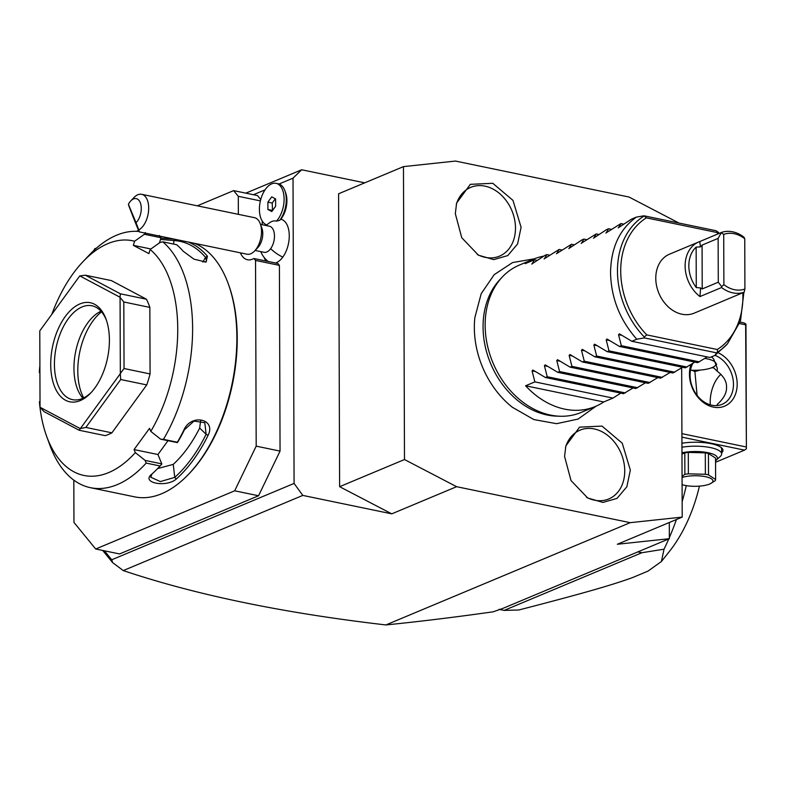 <?xml version="1.0" encoding="UTF-8"?>
<svg xmlns="http://www.w3.org/2000/svg" width="786" height="786" viewBox="0 0 786 786"><rect width="100%" height="100%" fill="white"/><g stroke="black" fill="none" stroke-linecap="round" stroke-linejoin="round"><path stroke-width="1.18" d="M678.976 223.047L629.046 197.04L455.477 161.061L403.464 166.622L404.485 459.535L456.607 486.691L630.185 522.67L682.199 517.109L681.678 367.848M534.362 258.8L512.59 262.553L494.188 274.668L481.179 293.728L474.852 317.632A84.063 65.376 67.3 0 0 474.341 327.674A84.063 65.376 67.3 0 0 512.393 407.295L533.871 419.567L556.576 423.683L578.113 419.066L596.063 406.185M630.333 470.087L626.855 486.76L617.01 498.393L602.941 502.421L587.682 497.98L571.009 480.541L564.574 456.45L565.871 445.868L579.587 427.142L602.027 426.091L622.237 443.196L630.333 470.087M455.32 213.645L456.617 203.063L470.333 184.337L492.773 183.285L512.983 200.391L521.089 227.282L517.601 243.955L507.756 255.588L493.687 259.616L478.428 255.175L461.755 237.736L455.32 213.645M364.724 182.843L301.657 169.776L293.021 178.147L294.082 483.429L302.797 495.406L391.752 513.847L339.621 486.691L338.599 193.778L403.464 166.622M245.831 193.15L301.657 169.776M302.797 495.406L123.255 570.577C195.891 594.953 283.451 613.07 385.916 624.939L630.185 522.67M456.607 486.691L391.752 513.847M104.371 550.79L111.72 559.779L294.082 483.429M111.72 559.779L112.644 562.609L123.255 570.577M253.436 194.722L265.029 189.868M279.03 184.003L293.021 178.147M73.815 480.138L73.963 522.435L95.705 549.001L119.57 553.943L258.555 495.76L234.69 490.808L256.187 446.143L255.538 260.431L253.986 258.535L252.444 259.184A23.973 13.293 101.7 0 1 247.492 259.753A23.973 13.293 101.7 0 1 240.388 252.837M253.986 258.535L277.851 263.477L279.403 265.373L280.052 451.095L258.555 495.76M264.096 257.386A23.973 13.293 -78.3 0 0 266.071 261.04M262.249 224.737L262.239 221.082M260.392 200.892L238.305 196.313L233.639 190.615L257.503 195.567L260.736 199.506M275.522 262.996A22.489 12.478 -78.3 0 0 282.813 257.101A22.489 12.478 -78.3 0 0 289.219 234.1A22.489 12.478 -78.3 0 0 280.818 219.215A18.638 10.346 101.7 0 0 285.672 192.904L284.866 190.703A21.301 11.819 -78.3 0 0 278.254 183.796L276.083 183.344A21.301 11.819 -78.3 0 0 260.304 201.265A21.301 11.819 -78.3 0 0 266.837 224.914M682.199 517.109L617.344 544.256L669.358 538.695L502.578 608.521L493.156 611.813C455.212 617.177 419.469 621.559 385.916 624.939M669.358 538.695L669.299 522.503M102.681 550.446L112.644 562.609M504.15 610.398L518.799 609.995C584.676 592.978 611.695 585.098 632.386 577.641L648.028 571.098L661.409 561.509L664.032 549.188L641.887 552.725L504.15 610.398L499.061 609.337M637.839 551.89L641.887 552.725M664.032 549.188A178.432 98.977 -78.3 0 0 668.768 538.941M669.358 537.585A178.432 98.977 -78.3 0 0 676.422 519.526M682.15 501.645A178.432 98.977 -78.3 0 0 686.296 485.64M699.432 486.131A111.848 62.045 101.7 0 1 669.564 551.232L661.409 561.509M681.924 437.154L744.538 450.132L746.395 448.757L745.649 324.824L739.606 323.577M746.071 446.939L681.914 433.636M718.355 352.875A29.298 22.784 -112.7 0 1 737.18 384.089A29.298 22.784 -112.7 0 1 713.413 407.119A29.298 22.784 -112.7 0 1 689.45 374.195A29.298 22.784 -112.7 0 1 690.923 364.724M745.649 324.824L745.953 324.107L744.096 322.928L740.117 322.103M744.538 450.132L715.555 462.266M681.943 443.225A27.962 8.273 -0.2 0 1 721.587 447.843A27.962 8.273 -0.2 0 1 721.646 452.923M745.953 324.107L746.395 448.757M720.929 374.323A25.299 14.03 -78.3 0 0 710.2 402.177A25.299 14.03 -78.3 0 0 710.298 404.839M711.566 356.815L713.688 359.025L717.363 368.447L717.127 371.13C723.631 376.13 726.765 381.485 726.519 387.193C726.804 392.853 723.71 398.6 717.245 404.436L717.441 405.527M717.087 405.556L717.245 404.436M715.024 355.341A26.636 20.711 -112.7 0 1 733.466 384.285A26.636 20.711 -112.7 0 1 722.059 404.348A26.636 20.711 -112.7 0 1 690.079 375.286A26.636 20.711 -112.7 0 1 692.741 363.545M690.511 370.186A21.301 6.298 179.8 0 0 712.067 367.602A21.301 6.298 179.8 0 0 714.975 365.883A21.301 6.298 179.8 0 0 704.973 358.445M714.975 365.883L716.233 364.724A22.637 6.691 179.8 0 0 716.734 364.193M717.127 371.13L713.708 367.877L711.792 367.71M697.103 395.397L694.893 371.532L691.867 370.255M700.208 370.068L694.893 371.532M720.87 447.273A26.636 7.88 -0.2 0 1 721.636 449.13L721.646 453.964A26.636 7.88 -0.2 0 1 720.349 456.411L716.311 460.105A22.372 6.612 -0.2 0 1 715.545 460.704M681.953 447.234A26.636 7.88 -0.2 0 1 721.646 453.964M681.973 452.795A22.372 6.612 -0.2 0 1 708.225 452.746A22.372 6.612 -0.2 0 1 716.311 460.105M681.983 454.082L684.803 452.903L684.871 474.331L682.061 476.345M708.441 453.493L715.535 458.071L715.614 479.499L708.51 474.921A20.505 6.062 179.8 0 0 706.997 474.577A20.505 6.062 179.8 0 0 705.376 474.272L705.307 452.844A20.505 6.062 -0.2 0 1 708.441 453.493L708.51 474.921M684.803 452.903A20.505 6.062 179.8 0 1 688.3 452.422L705.307 452.844M688.3 452.422L688.369 473.85A20.505 6.062 179.8 0 0 684.871 474.331M688.369 473.85L705.376 474.272M682.091 484.667A17.842 5.276 179.8 0 0 684.763 485.355A17.842 5.276 179.8 0 0 710.18 483.803L715.25 480.629A20.505 6.062 179.8 0 0 715.614 479.499M710.18 483.803A17.842 5.276 179.8 0 0 705.464 476.689A17.842 5.276 179.8 0 0 682.061 477.466M96.609 247.993L94.664 248.808L93.858 250.479M233.639 190.615L197.296 205.834M138.611 230.406L136.44 231.31M238.364 214.342L238.305 196.313M279.403 265.373L255.538 260.431M280.052 451.095L256.187 446.143M95.705 549.001L234.69 490.808M40.017 401.459L39.398 401.725A119.845 66.476 -78.3 0 0 46.738 436.574L49.94 445.348A130.496 72.391 -78.3 0 0 90.459 487.693L134.72 496.87A130.496 72.391 -78.3 0 0 188.719 474.115L189.691 473.103A128.894 71.506 -78.3 0 0 237.244 338.068A128.894 71.506 -78.3 0 0 228.687 284.964L228.205 283.648A130.496 72.391 -78.3 0 0 194.319 243.287M188.719 474.115A130.496 72.391 -78.3 0 0 236.871 337.41A130.496 72.391 -78.3 0 0 228.205 283.648M163.449 439.354L177.341 442.233A130.496 72.391 -78.3 0 0 183.767 430.325C190.782 413.249 216.494 418.771 208.074 435.356A130.496 72.391 101.7 0 1 176.31 479.008C166.151 487.968 140.242 482.712 152.012 473.968A130.496 72.391 -78.3 0 0 158.35 467.817A130.496 72.391 -78.3 0 0 160.069 465.97L146.176 463.092L145.155 460.429L135.33 452.628L134.062 449.572L149.527 428.331L150.794 431.376L160.619 439.178L163.449 439.354A130.496 72.391 -78.3 0 0 192.609 328.234A130.496 72.391 -78.3 0 0 162.761 241.823L159.931 242.53L150.155 249.506L148.918 253.613L133.355 245.35L134.593 241.243A119.845 66.476 -78.3 0 0 82.992 261.659A119.845 66.476 -78.3 0 0 51.817 314.331M151.325 474.616L152.012 473.968M90.459 487.693A130.496 72.391 -78.3 0 0 146.176 463.092M46.738 436.574A119.845 66.476 -78.3 0 0 135.33 452.628M139.112 231.487A130.496 72.391 -78.3 0 0 89.427 254.88L82.992 261.659M160.894 238.148L174.698 239.219M188.247 242.029A130.496 72.391 101.7 0 1 207.445 256.226L206.02 262.072L194.004 259.203L183.148 251.196A130.496 72.391 -78.3 0 0 176.654 244.701L162.761 241.823M39.919 373.33L39.3 372.21L39.919 371.955M39.89 365.559A119.845 66.476 -78.3 0 0 39.3 372.21M134.593 241.243L144.369 234.277L145.381 232.587M144.369 234.277L161.022 237.726L159.263 235.466M175.357 239.357L173.922 240.565A128.894 71.506 101.7 0 1 205.5 257.327L206.58 261.021L205.048 262.19M160.501 239.435L173.922 240.565L173.578 244.063M207.445 256.226L205.5 257.327L202.857 262.111M150.794 431.376A119.845 66.476 -78.3 0 0 150.155 249.506M79.131 430.247L44.045 411.618L40.096 407.295L80.26 428.616L79.131 430.247L105.167 435.64A79.897 44.321 -78.3 0 0 111.887 432.831L85.851 427.427L120.71 379.52L120.278 373.733A79.897 44.321 -78.3 0 0 120.337 373.537L120.071 297.383L123.805 301.991L149.841 307.395L150.077 373.93L124.041 368.526L123.805 301.991M150.077 373.93A79.897 44.321 -78.3 0 1 146.746 384.914L111.887 432.831M149.841 307.395A79.897 44.321 -78.3 0 0 146.451 299.211L120.415 293.817L85.32 275.188L79.848 275.925A79.897 44.321 101.7 0 0 79.73 275.974L39.831 330.808A79.897 44.321 101.7 0 0 39.772 331.004L40.037 407.148A79.897 44.321 -78.3 0 0 40.096 407.295M85.32 275.188L111.357 280.592L146.451 299.211M167.988 440.7L157.927 454.524L161.808 463.878L145.155 460.429M134.062 449.572L157.927 454.524M183.767 430.325L184.425 429.765A128.894 71.506 -78.3 0 1 177.43 442.616L160.619 439.178M208.074 435.356L206.119 434.265A128.894 71.506 101.7 0 1 174.757 477.377L160.324 481.572L150.745 477.21L151.983 473.987M184.425 429.765L193.985 421.1L204.792 422.701L206.119 434.265L199.664 428.065L200.676 420.52M176.31 479.008L174.747 477.377L173.244 464.369A114.51 63.528 -78.3 0 0 199.664 428.065M158.35 467.817L159.312 466.805A128.894 71.506 -78.3 0 0 161.759 464.143L160.069 465.97M157.613 468.584L173.244 464.369M159.47 242.864L161.022 237.726M150.892 248.985L133.355 245.35M120.415 293.817L120.012 297.236A79.897 44.321 101.7 0 1 120.071 297.383M124.041 368.526L120.337 373.537M146.746 384.914L120.71 379.52M85.851 427.427L80.378 428.567L120.278 373.733M120.012 297.236L79.848 275.925M109.401 339.984A50.599 28.07 101.7 0 1 90.724 392.99A50.599 28.07 101.7 0 1 50.717 364.557A50.599 28.07 101.7 0 1 72.951 308.21A50.599 28.07 101.7 0 1 106.031 319.136A50.599 28.07 101.7 0 1 109.401 339.984M91.54 392.116A47.936 26.596 101.7 0 1 72.499 399.652A47.936 26.596 101.7 0 1 54.431 364.35A47.936 26.596 101.7 0 1 91.952 305.783A47.936 26.596 101.7 0 1 106.434 320.266M82.972 398.256A47.936 26.596 -78.3 0 1 82.746 398.011A47.936 26.596 -78.3 0 1 73.953 368.398A47.936 26.596 101.7 0 1 100.706 311.364A47.936 26.596 101.7 0 1 101.011 311.227M101.541 311.836A52.554 29.151 -78.3 0 0 77.794 370.874A52.554 29.151 -78.3 0 0 83.699 397.913M255.106 250.449L264.047 252.306A13.313 7.388 -78.3 0 0 270.649 248.671A23.973 12.596 36 0 0 282.813 257.101M266.169 225.553A23.973 23.973 0 0 1 270.502 222.173A19.719 10.935 -78.3 0 1 276.436 221.161L279.688 220.326L280.818 219.215M260.51 224.374L269.451 226.23A13.313 7.388 101.7 0 1 274.442 235.024A13.313 7.388 101.7 0 1 270.649 248.671M260.274 223.735L261.885 228.127A13.313 7.388 101.7 0 1 258.948 246.244A13.313 7.388 -78.3 0 1 257.857 247.561L254.635 250.95A18.638 10.346 -78.3 0 0 256.167 249.103A18.638 10.346 101.7 0 0 260.274 223.735A18.638 10.346 101.7 0 0 254.487 217.683L141.667 194.299A18.638 10.346 101.7 0 1 148.652 206.62A18.638 10.346 101.7 0 1 143.347 225.71A18.638 10.346 101.7 0 1 138.817 229.944L136.037 222.693A13.313 7.388 -78.3 0 0 140.802 204.321A13.313 7.388 -78.3 0 0 130.741 200.941A13.313 7.388 -78.3 0 0 128.393 204.281L136.037 222.693M128.393 204.281L128.953 206.158C136.931 226.869 140.213 234.798 138.817 229.944L139.368 231.899L246.922 254.192A18.638 10.346 -78.3 0 0 254.635 250.95M130.741 200.941L133.954 197.551A18.638 10.346 101.7 0 1 141.667 194.299M136.057 223.971L132.136 213.753L136.057 223.971M279.688 220.326A21.301 11.819 -78.3 0 0 284.866 190.703M276.436 221.161A21.301 11.819 -78.3 0 0 284.11 198.838A21.301 11.819 -78.3 0 0 276.083 183.344M267.888 202.149L267.908 209.498L271.789 211.552L275.631 206.266L275.611 198.917L271.73 196.864L267.888 202.149L272.221 203.053L272.526 210.54M267.908 209.498L272.251 210.393M275.336 198.77L272.221 203.053M339.621 486.691L404.485 459.535M560.349 416.246L556.812 416.148A78.345 60.935 -112.7 0 1 483.066 326.937A78.345 60.935 -112.7 0 1 499.719 279.777L502.136 277.183A79.897 62.133 67.3 0 0 485.149 325.266A79.897 62.133 67.3 0 0 560.349 416.246A79.897 62.133 67.3 0 0 581.1 412.454L595.307 406.509A79.897 62.133 67.3 0 0 603.717 401.97L612.982 398.089L620.763 393.128M543.706 256.128A79.897 62.133 67.3 0 0 533.596 259.115L519.389 265.069A79.897 62.133 67.3 0 0 502.136 277.183M595.307 406.509A79.897 62.133 67.3 0 1 525.608 385.779L534.873 381.898L532.063 370.864L533.37 370.314L545.376 377.496L547.223 376.73L544.413 365.696L545.72 365.146L557.736 372.328L559.573 371.552L556.763 360.519L558.08 359.968L570.086 367.15L571.933 366.384L569.123 355.351L570.43 354.8L582.436 361.982L584.283 361.206L581.473 350.173L582.79 349.632L594.796 356.815L596.643 356.038L593.833 345.005L595.14 344.455L607.146 351.637L608.993 350.861L606.183 339.837L607.49 339.287L619.506 346.469L621.343 345.693L618.533 334.659L619.849 334.109L631.856 341.291L636.798 339.228C619.889 320.167 611.144 298.012 610.545 272.771C610.968 247.728 619.574 229.178 636.365 217.113L643.98 215.796L646.347 217.86L716.861 232.479A74.994 58.331 -112.7 0 1 718.158 233.845M631.856 341.291L709.964 357.483L714.906 355.419L727.374 343.944A77.568 60.325 -112.7 0 1 717.49 352.148L716.557 352.855L644.402 337.901L636.798 339.228M619.506 346.469L697.614 362.66L707.243 356.923M607.146 351.637L685.254 367.828L694.883 362.091M594.796 356.815L672.904 372.996L682.533 367.259M582.436 361.982L660.545 378.174L670.173 372.436M570.086 367.15L648.195 383.342L657.823 377.604M557.736 372.328L635.845 388.52L645.473 382.782M545.376 377.496L623.485 393.688L633.113 387.95M532.751 370.049L533.37 370.314M545.111 364.871L545.72 365.146M557.461 359.703L558.08 359.968M569.811 354.525L570.43 354.8M582.171 349.357L582.79 349.632M594.521 344.189L595.14 344.455M606.88 339.012L607.49 339.287M619.23 333.844L619.849 334.109M699.452 361.884L621.343 345.693M687.102 367.052L608.993 350.861M674.752 372.23L596.643 356.038M662.392 377.398L584.283 361.206M650.042 382.576L571.933 366.384M637.682 387.744L559.573 371.552M625.332 392.921L547.223 376.73M612.982 398.089L534.873 381.898M525.608 385.779L603.717 401.97M714.906 355.419L716.557 352.855M644.402 337.901L644.265 336.968L646.76 334.885L717.274 349.505L717.49 352.148M643.98 215.796L716.125 230.75L717.991 232.057L716.861 232.479M744.912 289.002L744.145 292.195L722.53 301.244A31.961 24.857 67.3 0 0 723.493 300.871L694.156 313.162A31.961 24.857 -112.7 0 1 655.779 278.283A31.961 24.857 -112.7 0 1 669.466 254.202L698.813 241.921A31.961 24.857 67.3 0 0 685.117 266.002A31.961 24.857 67.3 0 0 699.962 296.568L700.591 287.951L696.278 287.558L696.141 247.099L700.444 246.902L702.075 245.094L718.129 238.374L718.286 282.213L721.686 286.625L723.886 284.64A29.298 22.784 67.3 0 0 744.912 289.002L744.745 238.757A29.298 22.784 67.3 0 0 723.719 234.395L723.886 284.64M618.199 227.852L631.433 219.176L636.365 217.113M605.849 233.029L620.92 223.578L618.503 227.773M593.489 238.197L606.723 229.522L608.57 228.755L606.153 232.941M581.139 243.365L596.21 233.923L593.794 238.119M568.789 248.543L582.013 239.868L583.86 239.101L581.443 243.287M556.429 253.711L571.501 244.269L569.093 248.464M544.079 258.889L559.151 249.437L556.734 253.632M531.719 264.057L544.953 255.381L546.801 254.615L544.384 258.8M533.596 259.115A79.897 62.133 67.3 0 0 525.186 263.664L534.441 259.783L532.024 263.978M620.92 223.578L623.652 224.148M608.57 228.755L611.292 229.316M596.21 233.923L598.942 234.493M583.86 239.101L586.582 239.661M571.501 244.269L574.232 244.829M559.151 249.437L561.882 250.007M546.801 254.615L549.522 255.175M534.441 259.783L537.172 260.353M723.493 300.871A31.961 24.857 67.3 0 0 724.437 300.449M744.145 292.195A31.961 24.857 -112.7 0 1 721.587 287.519L699.962 296.568M700.444 246.902L699.776 241.548A31.961 24.857 67.3 0 0 698.813 241.921M699.776 241.548L721.391 232.489A31.961 24.857 -112.7 0 1 743.959 237.166L744.745 238.757M718.129 238.374L721.391 232.489M721.499 233.029L723.719 234.395M700.591 287.951L702.222 288.934L718.286 282.213M721.587 287.519L721.686 286.625M696.141 247.099A29.298 22.784 67.3 0 0 696.278 287.558M586.494 497.263A37.286 28.994 67.3 0 0 624.742 470.853A37.286 28.994 67.3 0 0 599.158 430.433A37.286 28.994 67.3 0 0 565.547 447.214M477.249 254.458A37.286 28.994 67.3 0 0 515.488 228.048A37.286 28.994 67.3 0 0 489.904 187.628A37.286 28.994 67.3 0 0 456.293 204.409M618.533 334.659L621.795 335.337M606.183 339.837L609.435 340.505M593.833 345.005L597.085 345.683M581.473 350.173L584.735 350.851M569.123 355.351L572.375 356.019M556.763 360.519L560.025 361.196M544.413 365.696L547.665 366.364M532.063 370.864L535.315 371.542M742.829 292.756A74.994 58.331 -112.7 0 1 717.274 349.505M646.76 334.885A74.994 58.331 -112.7 0 1 646.347 217.86M644.265 336.968A77.568 60.325 -112.7 0 1 643.842 216.17M702.222 288.934L702.075 245.094M260.765 251.628A23.973 23.973 0 0 0 268.173 261.473M727.374 343.944L740.481 321.022L743.89 292.304M719.229 233.403L717.991 232.057"/></g></svg>
